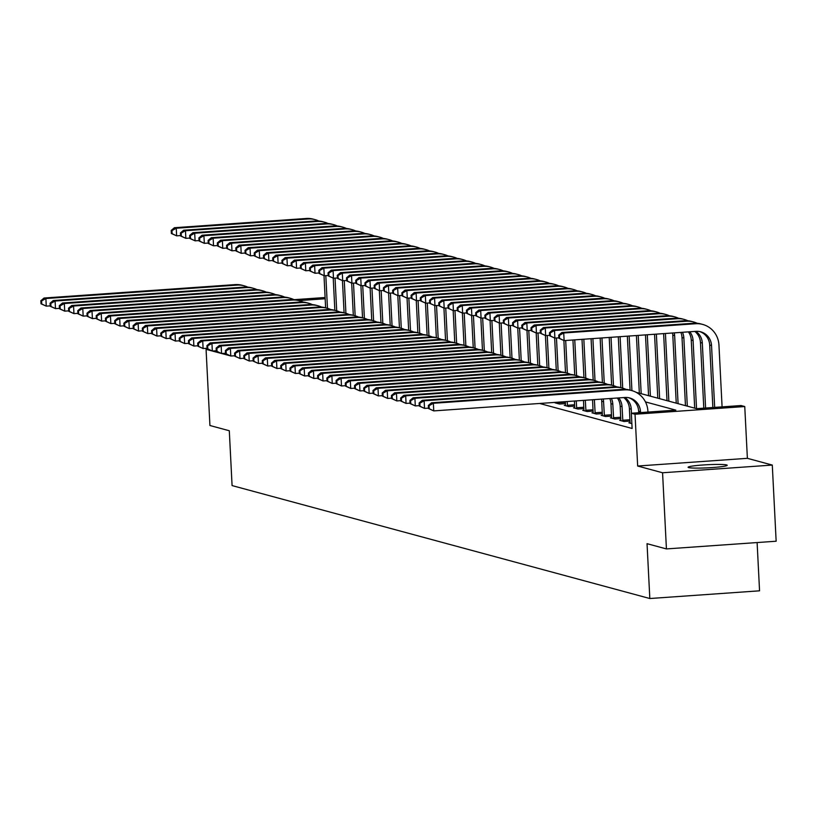 <?xml version="1.0" encoding="UTF-8"?>
<svg xmlns="http://www.w3.org/2000/svg" width="817" height="817" viewBox="0 0 817 817"><rect width="100%" height="100%" fill="white"/><g stroke="black" fill="none" stroke-linecap="round" stroke-linejoin="round"><path stroke-width="1.23" d="M726.63 464.934A19.588 1.563 -2.9 0 0 705.234 464.842A19.588 1.563 -2.9 0 0 688.088 467.263A19.588 1.563 -2.9 0 0 688.67 467.6A19.588 1.563 -2.9 0 0 710.065 467.702A19.588 1.563 -2.9 0 0 727.212 465.281A19.588 1.563 -2.9 0 0 726.63 464.934M636.096 392.313L696.584 408.663L741.07 405.538L744.757 406.539L635.034 414.239L631.337 413.249L675.822 410.124L645.461 401.913M747.381 458.327L637.658 466.027L662.567 472.767L666.427 548.922L776.15 541.222L772.29 465.067L747.381 458.327L744.757 406.539M757.114 542.559L759.555 590.814L649.821 598.524L232.079 485.584L229.301 430.753L209.928 425.514L206.068 349.349L230.976 356.008M662.567 472.767L772.29 465.067M208.059 349.216L206.068 349.349M539.598 403.465L632.113 428.476L631.337 413.249M556.275 402.761L555.049 402.842L559.482 404.047L565.456 403.618M565.497 405.252L564.271 405.344L568.703 406.539L574.688 406.12M574.719 407.744L573.503 407.836L577.925 409.031L583.91 408.612M583.951 410.246L582.725 410.328L587.157 411.523L593.142 411.104M593.173 412.738L591.947 412.82L596.379 414.025L602.364 413.596M602.405 415.23L601.179 415.322L605.601 416.517L611.586 416.098M611.627 417.722L610.401 417.814L614.833 419.009L620.818 418.59M620.849 420.224L619.633 420.306L624.055 421.501L630.04 421.082M630.081 422.716L628.855 422.798L631.868 423.615M637.658 466.027L635.034 414.239M666.427 548.922L647.044 543.683L649.821 598.524M325.176 298.756L298.91 300.605M294.467 299.655L325.105 297.511M50.205 305.864L46.263 306.14L41.003 303.781L41.738 303.975L41.585 300.932L40.85 300.738L41.003 303.781M40.85 300.738L44.036 298.031L235.173 284.612A22.947 22.222 -74.9 0 1 242.312 285.307L244.16 285.807A22.947 22.222 -74.9 0 1 247.765 287.135M44.036 298.031L45.885 298.522L237.012 285.113A22.947 22.222 -74.9 0 1 244.16 285.807M41.585 300.932L45.885 298.522L46.263 306.14L41.738 303.975M325.626 307.825L324.002 275.686M327.474 308.326L325.82 275.646M180.577 235.572L176.635 235.847L171.366 233.488L172.111 233.682L171.958 230.639L171.213 230.435L171.366 233.488M171.213 230.435L174.399 227.729L306.222 218.476A22.947 22.222 -74.9 0 1 313.371 219.17L315.219 219.671A22.947 22.222 -74.9 0 1 318.814 220.999M174.399 227.729L176.247 228.229L308.07 218.976A22.947 22.222 -74.9 0 1 315.219 219.671M171.958 230.639L176.247 228.229L176.635 235.847L172.111 233.682M59.437 308.356L55.495 308.632L50.225 306.273L50.971 306.477L50.817 303.424L50.072 303.23L50.225 306.273M50.072 303.23L53.258 300.523L244.395 287.104A22.947 22.222 -74.9 0 1 251.544 287.798L253.382 288.299A22.947 22.222 -74.9 0 1 256.987 289.627M53.258 300.523L55.107 301.024L246.244 287.604A22.947 22.222 -74.9 0 1 253.382 288.299M50.817 303.424L55.107 301.024L55.495 308.632L50.971 306.477M68.659 310.858L64.717 311.134L59.457 308.765L60.192 308.969L60.039 305.926L59.304 305.721L59.457 308.765M59.304 305.721L62.49 303.015L253.617 289.596A22.947 22.222 -74.9 0 1 260.766 290.29L262.614 290.791A22.947 22.222 -74.9 0 1 266.209 292.118M62.49 303.015L64.329 303.515L255.466 290.096A22.947 22.222 -74.9 0 1 262.614 290.791M60.039 305.926L64.329 303.515L64.717 311.134L60.192 308.969M77.891 313.35L73.949 313.626L68.679 311.267L69.425 311.461L69.261 308.418L68.526 308.213L68.679 311.267M68.526 308.213L71.712 305.507L262.849 292.098A22.947 22.222 -74.9 0 1 269.998 292.782L271.836 293.283A22.947 22.222 -74.9 0 1 275.441 294.61M71.712 305.507L73.561 306.007L264.688 292.588A22.947 22.222 -74.9 0 1 271.836 293.283M69.261 308.418L73.561 306.007L73.949 313.626L69.425 311.461M334.858 310.317L333.224 278.178M336.706 310.828L335.041 278.137M189.799 238.064L185.857 238.339L180.598 235.98L181.333 236.174L181.18 233.131L180.445 232.927L180.598 235.98M180.445 232.927L183.631 230.231L315.454 220.978A22.947 22.222 -74.9 0 1 322.592 221.662L324.441 222.163A22.947 22.222 -74.9 0 1 328.046 223.49M183.631 230.231L185.469 230.721L317.292 221.468A22.947 22.222 -74.9 0 1 324.441 222.163M181.18 233.131L185.469 230.721L185.857 238.339L181.333 236.174M344.08 312.819L342.456 280.68M345.928 313.32L344.274 280.629M199.031 240.555L195.089 240.831L189.82 238.472L190.555 238.676L190.402 235.623L189.667 235.429L189.82 238.472M189.667 235.429L192.853 232.722L324.676 223.47A22.947 22.222 -74.9 0 1 331.825 224.164L333.663 224.655A22.947 22.222 -74.9 0 1 337.268 225.982M192.853 232.722L194.701 233.223L326.524 223.97A22.947 22.222 -74.9 0 1 333.663 224.655M190.402 235.623L194.701 233.223L195.089 240.831L190.555 238.676M353.312 315.311L351.678 283.172M355.15 315.811L353.495 283.131M208.253 243.058L204.311 243.333L199.052 240.964L199.787 241.168L199.634 238.115L198.888 237.921L199.052 240.964M198.888 237.921L202.075 235.214L333.898 225.962A22.947 22.222 -74.9 0 1 341.046 226.656L342.895 227.157A22.947 22.222 -74.9 0 1 346.49 228.484M202.075 235.214L203.923 235.715L335.746 226.462A22.947 22.222 -74.9 0 1 342.895 227.157M199.634 238.115L203.923 235.715L204.311 243.333L199.787 241.168M87.113 315.842L83.171 316.118L77.911 313.759L78.646 313.953L78.493 310.909L77.758 310.705L77.911 313.759M77.758 310.705L80.944 308.009L272.071 294.59A22.947 22.222 -74.9 0 1 279.22 295.284L281.068 295.774A22.947 22.222 -74.9 0 1 284.663 297.102M80.944 308.009L82.783 308.499L273.92 295.09A22.947 22.222 -74.9 0 1 281.068 295.774M78.493 310.909L82.783 308.499L83.171 316.118L78.646 313.953M362.534 317.803L360.91 285.664M364.382 318.303L362.728 285.623M217.475 245.549L213.533 245.825L208.274 243.456L209.009 243.66L208.856 240.617L208.121 240.412L208.274 243.456M208.121 240.412L211.307 237.706L343.13 228.454A22.947 22.222 -74.9 0 1 350.279 229.148L352.117 229.648A22.947 22.222 -74.9 0 1 355.722 230.976M211.307 237.706L213.155 238.207L344.968 228.954A22.947 22.222 -74.9 0 1 352.117 229.648M208.856 240.617L213.155 238.207L213.533 245.825L209.009 243.66M96.335 318.334L92.392 318.61L87.133 316.25L87.868 316.445L87.715 313.401L86.98 313.207L87.133 316.25M86.98 313.207L90.166 310.501L281.303 297.082A22.947 22.222 -74.9 0 1 288.442 297.776L290.29 298.276A22.947 22.222 -74.9 0 1 293.895 299.604M90.166 310.501L92.015 311.001L283.142 297.582A22.947 22.222 -74.9 0 1 290.29 298.276M87.715 313.401L92.015 311.001L92.392 318.61L87.868 316.445M105.567 320.836L101.625 321.112L96.355 318.742L97.1 318.947L96.947 315.893L96.202 315.699L96.355 318.742M96.202 315.699L99.388 312.993L290.525 299.573A22.947 22.222 -74.9 0 1 297.674 300.268L299.512 300.768A22.947 22.222 -74.9 0 1 303.117 302.096M99.388 312.993L101.237 313.493L292.374 300.074A22.947 22.222 -74.9 0 1 299.512 300.768M96.947 315.893L101.237 313.493L101.625 321.112L97.1 318.947M114.788 323.328L110.846 323.603L105.587 321.234L106.322 321.438L106.169 318.395L105.434 318.191L105.587 321.234M105.434 318.191L108.62 315.485L299.747 302.065A22.947 22.222 -74.9 0 1 306.896 302.76L308.744 303.26A22.947 22.222 -74.9 0 1 312.339 304.588M108.62 315.485L110.458 315.985L301.596 302.566A22.947 22.222 -74.9 0 1 308.744 303.26M106.169 318.395L110.458 315.985L110.846 323.603L106.322 321.438M124.021 325.82L120.068 326.095L114.809 323.736L115.544 323.93L115.391 320.887L114.656 320.683L114.809 323.736M114.656 320.683L117.842 317.976L308.979 304.567A22.947 22.222 -74.9 0 1 316.128 305.262L317.966 305.752A22.947 22.222 -74.9 0 1 321.571 307.08M117.842 317.976L119.691 318.477L310.817 305.068A22.947 22.222 -74.9 0 1 317.966 305.752M115.391 320.887L119.691 318.477L120.068 326.095L115.544 323.93M133.242 328.311L129.3 328.587L124.041 326.228L124.776 326.422L124.623 323.379L123.878 323.185L124.041 326.228M123.878 323.185L127.064 320.478L318.201 307.059A22.947 22.222 -74.9 0 1 325.35 307.754L327.198 308.254A22.947 22.222 -74.9 0 1 330.793 309.582M127.064 320.478L128.912 320.979L320.05 307.56A22.947 22.222 -74.9 0 1 327.198 308.254M124.623 323.379L128.912 320.979L129.3 328.587L124.776 326.422M371.755 320.295L370.132 288.156M373.604 320.795L371.949 288.115M226.707 248.041L222.765 248.317L217.496 245.958L218.241 246.152L218.088 243.109L217.342 242.904L217.496 245.958M217.342 242.904L220.529 240.208L352.352 230.945A22.947 22.222 -74.9 0 1 359.5 231.64L361.349 232.14A22.947 22.222 -74.9 0 1 364.944 233.468M220.529 240.208L222.377 240.698L354.2 231.446A22.947 22.222 -74.9 0 1 361.349 232.14M218.088 243.109L222.377 240.698L222.765 248.317L218.241 246.152M380.988 322.797L379.354 290.658M382.826 323.297L381.171 290.607M235.929 250.533L231.987 250.809L226.728 248.45L227.463 248.644L227.31 245.6L226.575 245.406L226.728 248.45M226.575 245.406L229.761 242.7L361.574 233.448A22.947 22.222 -74.9 0 1 368.722 234.142L370.571 234.632A22.947 22.222 -74.9 0 1 374.176 235.96M229.761 242.7L231.599 243.2L363.422 233.938A22.947 22.222 -74.9 0 1 370.571 234.632M227.31 245.6L231.599 243.2L231.987 250.809L227.463 248.644M390.209 325.289L388.586 293.15M392.058 325.789L390.403 293.099M245.161 253.025L241.209 253.311L235.95 250.942L236.685 251.146L236.532 248.092L235.796 247.898L235.95 250.942M235.796 247.898L238.983 245.192L370.806 235.939A22.947 22.222 -74.9 0 1 377.954 236.634L379.793 237.134A22.947 22.222 -74.9 0 1 383.398 238.462M238.983 245.192L240.831 245.692L372.654 236.44A22.947 22.222 -74.9 0 1 379.793 237.134M236.532 248.092L240.831 245.692L241.209 253.311L236.685 251.146M399.442 327.78L397.808 295.642M401.28 328.281L399.625 295.601M254.383 255.527L250.441 255.803L245.182 253.433L245.917 253.638L245.764 250.594L245.018 250.39L245.182 253.433M245.018 250.39L248.205 247.684L380.028 238.431A22.947 22.222 -74.9 0 1 387.176 239.126L389.025 239.626A22.947 22.222 -74.9 0 1 392.62 240.954M248.205 247.684L250.053 248.184L381.876 238.932A22.947 22.222 -74.9 0 1 389.025 239.626M245.764 250.594L250.053 248.184L250.441 255.803L245.917 253.638M408.663 330.272L407.04 298.134M410.512 330.773L408.847 298.093M263.605 258.019L259.663 258.295L254.404 255.935L255.139 256.13L254.986 253.086L254.25 252.882L254.404 255.935M254.25 252.882L257.437 250.176L389.26 240.923A22.947 22.222 -74.9 0 1 396.398 241.618L398.247 242.118A22.947 22.222 -74.9 0 1 401.852 243.446M257.437 250.176L259.275 250.676L391.098 241.423A22.947 22.222 -74.9 0 1 398.247 242.118M254.986 253.086L259.275 250.676L259.663 258.295L255.139 256.13M142.464 330.803L138.522 331.089L133.263 328.72L133.998 328.924L133.845 325.871L133.11 325.677L133.263 328.72M133.11 325.677L136.296 322.97L327.423 309.551A22.947 22.222 -74.9 0 1 334.572 310.246L336.42 310.746A22.947 22.222 -74.9 0 1 340.025 312.074M136.296 322.97L138.134 323.471L329.271 310.052A22.947 22.222 -74.9 0 1 336.42 310.746M133.845 325.871L138.134 323.471L138.522 331.089L133.998 328.924M417.885 332.774L416.262 300.625M419.734 333.275L418.079 300.585M272.837 260.511L268.895 260.786L263.625 258.427L264.371 258.621L264.208 255.578L263.472 255.384L263.625 258.427M263.472 255.384L266.659 252.678L398.482 243.425A22.947 22.222 -74.9 0 1 405.63 244.109L407.469 244.61A22.947 22.222 -74.9 0 1 411.074 245.937M266.659 252.678L268.507 253.178L400.33 243.915A22.947 22.222 -74.9 0 1 407.469 244.61M264.208 255.578L268.507 253.178L268.895 260.786L264.371 258.621M151.696 333.305L147.754 333.581L142.485 331.212L143.23 331.416L143.067 328.373L142.332 328.168L142.485 331.212M142.332 328.168L145.518 325.462L336.655 312.043A22.947 22.222 -74.9 0 1 343.804 312.737L345.642 313.238A22.947 22.222 -74.9 0 1 349.247 314.565M145.518 325.462L147.366 325.963L338.504 312.543A22.947 22.222 -74.9 0 1 345.642 313.238M143.067 328.373L147.366 325.963L147.754 333.581L143.23 331.416M427.117 335.266L425.483 303.127M428.956 335.767L427.301 303.076M282.059 263.003L278.117 263.278L272.858 260.919L273.593 261.123L273.44 258.07L272.704 257.876L272.858 260.919M272.704 257.876L275.891 255.17L407.703 245.917A22.947 22.222 -74.9 0 1 414.852 246.611L416.701 247.112A22.947 22.222 -74.9 0 1 420.295 248.439M275.891 255.17L277.729 255.67L409.552 246.417A22.947 22.222 -74.9 0 1 416.701 247.112M273.44 258.07L277.729 255.67L278.117 263.278L273.593 261.123M160.918 335.797L156.976 336.073L151.717 333.714L152.452 333.908L152.299 330.865L151.564 330.66L151.717 333.714M151.564 330.66L154.75 327.954L345.877 314.545A22.947 22.222 -74.9 0 1 353.026 315.229L354.874 315.73A22.947 22.222 -74.9 0 1 358.469 317.057M154.75 327.954L156.588 328.454L347.725 315.035A22.947 22.222 -74.9 0 1 354.874 315.73M152.299 330.865L156.588 328.454L156.976 336.073L152.452 333.908M436.339 337.758L434.715 305.619M438.188 338.258L436.533 305.578M291.281 265.505L287.339 265.78L282.079 263.411L282.815 263.615L282.662 260.572L281.926 260.368L282.079 263.411M281.926 260.368L285.113 257.661L416.936 248.409A22.947 22.222 -74.9 0 1 424.084 249.103L425.923 249.604A22.947 22.222 -74.9 0 1 429.528 250.931M285.113 257.661L286.961 258.162L418.774 248.909A22.947 22.222 -74.9 0 1 425.923 249.604M282.662 260.572L286.961 258.162L287.339 265.78L282.815 263.615M170.14 338.289L166.198 338.565L160.939 336.206L161.674 336.4L161.521 333.356L160.786 333.152L160.939 336.206M160.786 333.152L163.972 330.456L355.109 317.037A22.947 22.222 -74.9 0 1 362.248 317.731L364.096 318.232A22.947 22.222 -74.9 0 1 367.701 319.559M163.972 330.456L165.82 330.946L356.947 317.537A22.947 22.222 -74.9 0 1 364.096 318.232M161.521 333.356L165.82 330.946L166.198 338.565L161.674 336.4M445.561 340.25L443.937 308.111M447.41 340.75L445.755 308.07M300.513 267.996L296.571 268.272L291.301 265.913L292.047 266.107L291.894 263.064L291.148 262.86L291.301 265.913M291.148 262.86L294.334 260.153L426.157 250.901A22.947 22.222 -74.9 0 1 433.306 251.595L435.155 252.096A22.947 22.222 -74.9 0 1 438.749 253.423M294.334 260.153L296.183 260.654L428.006 251.401A22.947 22.222 -74.9 0 1 435.155 252.096M291.894 263.064L296.183 260.654L296.571 268.272L292.047 266.107M179.372 340.781L175.43 341.057L170.161 338.698L170.906 338.902L170.753 335.848L170.007 335.654L170.161 338.698M170.007 335.654L173.194 332.948L364.331 319.529A22.947 22.222 -74.9 0 1 371.48 320.223L373.318 320.724A22.947 22.222 -74.9 0 1 376.923 322.051M173.194 332.948L175.042 333.448L366.179 320.029A22.947 22.222 -74.9 0 1 373.318 320.724M170.753 335.848L175.042 333.448L175.43 341.057L170.906 338.902M454.793 342.742L453.159 310.603M456.642 343.242L454.977 310.562M309.735 270.488L305.793 270.764L300.533 268.405L301.269 268.599L301.116 265.556L300.38 265.351L300.533 268.405M300.38 265.351L303.567 262.655L435.39 253.393A22.947 22.222 -74.9 0 1 442.528 254.087L444.377 254.587A22.947 22.222 -74.9 0 1 447.982 255.915M303.567 262.655L305.405 263.145L437.228 253.893A22.947 22.222 -74.9 0 1 444.377 254.587M301.116 265.556L305.405 263.145L305.793 270.764L301.269 268.599M188.594 343.283L184.652 343.559L179.393 341.189L180.128 341.394L179.975 338.34L179.24 338.146L179.393 341.189M179.24 338.146L182.426 335.44L373.553 322.021A22.947 22.222 -74.9 0 1 380.702 322.715L382.55 323.215A22.947 22.222 -74.9 0 1 386.145 324.543M182.426 335.44L184.264 335.94L375.401 322.521A22.947 22.222 -74.9 0 1 382.55 323.215M179.975 338.34L184.264 335.94L184.652 343.559L180.128 341.394M464.015 345.244L462.391 313.105M465.864 345.744L464.209 313.054M318.967 272.98L315.025 273.256L309.755 270.897L310.491 271.101L310.337 268.047L309.602 267.853L309.755 270.897M309.602 267.853L312.788 265.147L444.611 255.895A22.947 22.222 -74.9 0 1 451.76 256.589L453.598 257.079A22.947 22.222 -74.9 0 1 457.203 258.407M312.788 265.147L314.637 265.648L446.46 256.395A22.947 22.222 -74.9 0 1 453.598 257.079M310.337 268.047L314.637 265.648L315.025 273.256L310.491 271.101M197.826 345.775L193.884 346.051L188.615 343.681L189.36 343.886L189.197 340.842L188.461 340.638L188.615 343.681M188.461 340.638L191.648 337.932L382.785 324.512A22.947 22.222 -74.9 0 1 389.934 325.207L391.772 325.707A22.947 22.222 -74.9 0 1 395.377 327.035M191.648 337.932L193.496 338.432L384.623 325.013A22.947 22.222 -74.9 0 1 391.772 325.707M189.197 340.842L193.496 338.432L193.884 346.051L189.36 343.886M207.048 348.267L203.106 348.542L197.847 346.183L198.582 346.377L198.429 343.334L197.694 343.13L197.847 346.183M197.694 343.13L200.87 340.434L392.007 327.014A22.947 22.222 -74.9 0 1 399.156 327.709L401.004 328.199A22.947 22.222 -74.9 0 1 404.599 329.527M200.87 340.434L202.718 340.924L393.855 327.515A22.947 22.222 -74.9 0 1 401.004 328.199M198.429 343.334L202.718 340.924L203.106 348.542L198.582 346.377M216.27 350.759L212.328 351.034L207.069 348.675L207.804 348.869L207.651 345.826L206.915 345.632L207.069 348.675M206.915 345.632L210.102 342.926L401.239 329.506A22.947 22.222 -74.9 0 1 408.377 330.201L410.226 330.701A22.947 22.222 -74.9 0 1 413.831 332.029M210.102 342.926L211.95 343.426L403.077 330.007A22.947 22.222 -74.9 0 1 410.226 330.701M207.651 345.826L211.95 343.426L212.328 351.034L207.804 348.869M225.502 353.25L221.56 353.536L216.291 351.167L217.036 351.371L216.883 348.318L216.137 348.124L216.291 351.167M216.137 348.124L219.324 345.417L410.461 331.998A22.947 22.222 -74.9 0 1 417.61 332.693L419.448 333.193A22.947 22.222 -74.9 0 1 423.053 334.521M219.324 345.417L221.172 345.918L412.309 332.499A22.947 22.222 -74.9 0 1 419.448 333.193M216.883 348.318L221.172 345.918L221.56 353.536L217.036 351.371M234.724 355.752L230.782 356.028L225.523 353.659L226.258 353.863L226.105 350.82L225.369 350.616L225.523 353.659M225.369 350.616L228.556 347.909L419.683 334.49A22.947 22.222 -74.9 0 1 426.831 335.184L428.68 335.685A22.947 22.222 -74.9 0 1 432.275 337.012M228.556 347.909L230.394 348.41L421.531 334.99A22.947 22.222 -74.9 0 1 428.68 335.685M226.105 350.82L230.394 348.41L230.782 356.028L226.258 353.863M243.956 358.244L240.004 358.52L234.745 356.161L235.48 356.355L235.327 353.312L234.591 353.107L234.745 356.161M234.591 353.107L237.778 350.401L428.915 336.992A22.947 22.222 -74.9 0 1 436.053 337.687L437.902 338.177A22.947 22.222 -74.9 0 1 441.507 339.504M237.778 350.401L239.626 350.901L430.753 337.482A22.947 22.222 -74.9 0 1 437.902 338.177M235.327 353.312L239.626 350.901L240.004 358.52L235.48 356.355M253.178 360.736L249.236 361.012L243.977 358.653L244.712 358.847L244.559 355.803L243.813 355.609L243.977 358.653M243.813 355.609L247 352.903L438.137 339.484A22.947 22.222 -74.9 0 1 445.285 340.178L447.134 340.679A22.947 22.222 -74.9 0 1 450.729 342.006M247 352.903L248.848 353.404L439.985 339.984A22.947 22.222 -74.9 0 1 447.134 340.679M244.559 355.803L248.848 353.404L249.236 361.012L244.712 358.847M262.4 363.228L258.458 363.504L253.199 361.145L253.934 361.349L253.781 358.295L253.045 358.101L253.199 361.145M253.045 358.101L256.232 355.395L447.359 341.976A22.947 22.222 -74.9 0 1 454.507 342.67L456.356 343.171A22.947 22.222 -74.9 0 1 459.961 344.498M256.232 355.395L258.07 355.895L449.207 342.476A22.947 22.222 -74.9 0 1 456.356 343.171M253.781 358.295L258.07 355.895L258.458 363.504L253.934 361.349M271.632 365.73L267.69 366.006L262.42 363.636L263.166 363.841L263.003 360.797L262.267 360.593L262.42 363.636M262.267 360.593L265.454 357.887L456.591 344.468A22.947 22.222 -74.9 0 1 463.739 345.162L465.578 345.662A22.947 22.222 -74.9 0 1 469.183 346.99M265.454 357.887L267.302 358.387L458.439 344.968A22.947 22.222 -74.9 0 1 465.578 345.662M263.003 360.797L267.302 358.387L267.69 366.006L263.166 363.841M280.854 368.222L276.912 368.498L271.652 366.139L272.388 366.333L272.235 363.289L271.499 363.085L271.652 366.139M271.499 363.085L274.686 360.379L465.813 346.97A22.947 22.222 -74.9 0 1 472.961 347.654L474.81 348.154A22.947 22.222 -74.9 0 1 478.405 349.482M274.686 360.379L276.524 360.879L467.661 347.46A22.947 22.222 -74.9 0 1 474.81 348.154M272.235 363.289L276.524 360.879L276.912 368.498L272.388 366.333M290.076 370.714L286.134 370.989L280.874 368.63L281.61 368.824L281.457 365.781L280.721 365.577L280.874 368.63M280.721 365.577L283.907 362.881L475.045 349.462A22.947 22.222 -74.9 0 1 482.183 350.156L484.032 350.656A22.947 22.222 -74.9 0 1 487.637 351.984M283.907 362.881L285.756 363.371L476.883 349.962A22.947 22.222 -74.9 0 1 484.032 350.656M281.457 365.781L285.756 363.371L286.134 370.989L281.61 368.824M299.308 373.206L295.366 373.481L290.096 371.122L290.842 371.327L290.689 368.273L289.943 368.079L290.096 371.122M289.943 368.079L293.129 365.373L484.267 351.953A22.947 22.222 -74.9 0 1 491.415 352.648L493.254 353.148A22.947 22.222 -74.9 0 1 496.859 354.476M293.129 365.373L294.978 365.873L486.115 352.454A22.947 22.222 -74.9 0 1 493.254 353.148M290.689 368.273L294.978 365.873L295.366 373.481L290.842 371.327M308.53 375.708L304.588 375.983L299.328 373.614L300.064 373.818L299.91 370.765L299.175 370.571L299.328 373.614M299.175 370.571L302.361 367.864L493.488 354.445A22.947 22.222 -74.9 0 1 500.637 355.14L502.486 355.64A22.947 22.222 -74.9 0 1 506.08 356.968M302.361 367.864L304.2 368.365L495.337 354.946A22.947 22.222 -74.9 0 1 502.486 355.64M299.91 370.765L304.2 368.365L304.588 375.983L300.064 373.818M317.762 378.2L313.82 378.475L308.55 376.106L309.296 376.31L309.132 373.267L308.397 373.063L308.55 376.106M308.397 373.063L311.583 370.356L502.721 356.937A22.947 22.222 -74.9 0 1 509.869 357.632L511.708 358.132A22.947 22.222 -74.9 0 1 515.313 359.46M311.583 370.356L313.432 370.857L504.559 357.438A22.947 22.222 -74.9 0 1 511.708 358.132M309.132 373.267L313.432 370.857L313.82 378.475L309.296 376.31M326.984 380.691L323.042 380.967L317.782 378.608L318.518 378.802L318.364 375.759L317.629 375.554L317.782 378.608M317.629 375.554L320.805 372.858L511.942 359.439A22.947 22.222 -74.9 0 1 519.091 360.134L520.94 360.624A22.947 22.222 -74.9 0 1 524.534 361.951M320.805 372.858L322.654 373.349L513.791 359.94A22.947 22.222 -74.9 0 1 520.94 360.624M318.364 375.759L322.654 373.349L323.042 380.967L318.518 378.802M336.206 383.183L332.264 383.459L327.004 381.1L327.74 381.294L327.586 378.251L326.851 378.057L327.004 381.1M326.851 378.057L330.037 375.35L521.175 361.931A22.947 22.222 -74.9 0 1 528.313 362.625L530.162 363.126A22.947 22.222 -74.9 0 1 533.767 364.453M330.037 375.35L331.886 375.851L523.013 362.431A22.947 22.222 -74.9 0 1 530.162 363.126M327.586 378.251L331.886 375.851L332.264 383.459L327.74 381.294M345.438 385.675L341.496 385.961L336.226 383.592L336.972 383.796L336.818 380.742L336.073 380.548L336.226 383.592M336.073 380.548L339.259 377.842L530.396 364.423A22.947 22.222 -74.9 0 1 537.545 365.117L539.383 365.618A22.947 22.222 -74.9 0 1 542.988 366.945M339.259 377.842L341.108 378.342L532.245 364.923A22.947 22.222 -74.9 0 1 539.383 365.618M336.818 380.742L341.108 378.342L341.496 385.961L336.972 383.796M558.277 403.721L558.103 402.168M556.295 402.301L556.254 403.169M354.66 388.177L350.718 388.453L345.458 386.084L346.194 386.288L346.04 383.244L345.305 383.04L345.458 386.084M345.305 383.04L348.491 380.334L539.618 366.915A22.947 22.222 -74.9 0 1 546.767 367.609L548.615 368.11A22.947 22.222 -74.9 0 1 552.21 369.437M348.491 380.334L350.33 380.834L541.467 367.415A22.947 22.222 -74.9 0 1 548.615 368.11M346.04 383.244L350.33 380.834L350.718 388.453L346.194 386.288M558.144 402.801L565.395 402.291M473.247 347.736L471.613 315.597M475.085 348.236L473.431 315.546M328.189 275.482L324.247 275.758L318.987 273.389L319.723 273.593L319.57 270.539L318.824 270.345L318.987 273.389M318.824 270.345L322.01 267.639L453.833 258.386A22.947 22.222 -74.9 0 1 460.982 259.081L462.83 259.581A22.947 22.222 -74.9 0 1 466.425 260.909M322.01 267.639L323.859 268.139L455.682 258.887A22.947 22.222 -74.9 0 1 462.83 259.581M319.57 270.539L323.859 268.139L324.247 275.758L319.723 273.593M482.469 350.227L480.845 318.089M484.318 350.728L482.663 318.048M337.411 277.974L333.469 278.25L328.209 275.88L328.945 276.085L328.791 273.041L328.056 272.837L328.209 275.88M328.056 272.837L331.242 270.131L463.065 260.878A22.947 22.222 -74.9 0 1 470.214 261.573L472.052 262.073A22.947 22.222 -74.9 0 1 475.657 263.401M331.242 270.131L333.091 270.631L464.904 261.379A22.947 22.222 -74.9 0 1 472.052 262.073M328.791 273.041L333.091 270.631L333.469 278.25L328.945 276.085M491.691 352.719L490.067 320.581M493.539 353.22L491.885 320.54M346.643 280.466L342.701 280.742L337.431 278.383L338.177 278.577L338.024 275.533L337.278 275.329L337.431 278.383M337.278 275.329L340.464 272.633L472.287 263.37A22.947 22.222 -74.9 0 1 479.436 264.065L481.284 264.565A22.947 22.222 -74.9 0 1 484.879 265.893M340.464 272.633L342.313 273.123L474.136 263.871A22.947 22.222 -74.9 0 1 481.284 264.565M338.024 275.533L342.313 273.123L342.701 280.742L338.177 278.577M500.923 355.221L499.289 323.083M502.761 355.722L501.107 323.032M355.865 282.958L351.923 283.233L346.663 280.874L347.399 281.068L347.245 278.025L346.51 277.831L346.663 280.874M346.51 277.831L349.696 275.125L481.509 265.872A22.947 22.222 -74.9 0 1 488.658 266.567L490.506 267.057A22.947 22.222 -74.9 0 1 494.111 268.385M349.696 275.125L351.535 275.625L483.358 266.362A22.947 22.222 -74.9 0 1 490.506 267.057M347.245 278.025L351.535 275.625L351.923 283.233L347.399 281.068M510.145 357.713L508.521 325.575M511.993 358.214L510.339 325.523M365.087 285.45L361.145 285.736L355.885 283.366L356.62 283.57L356.467 280.517L355.732 280.323L355.885 283.366M355.732 280.323L358.918 277.617L490.741 268.364A22.947 22.222 -74.9 0 1 497.89 269.059L499.728 269.559A22.947 22.222 -74.9 0 1 503.333 270.887M358.918 277.617L360.767 278.117L492.59 268.864A22.947 22.222 -74.9 0 1 499.728 269.559M356.467 280.517L360.767 278.117L361.145 285.736L356.62 283.57M519.377 360.205L517.743 328.066M521.215 360.705L519.561 328.025M374.319 287.952L370.377 288.227L365.117 285.858L365.853 286.062L365.699 283.019L364.954 282.815L365.117 285.858M364.954 282.815L368.14 280.108L499.963 270.856A22.947 22.222 -74.9 0 1 507.112 271.55L508.96 272.051A22.947 22.222 -74.9 0 1 512.555 273.378M368.14 280.108L369.989 280.609L501.812 271.356A22.947 22.222 -74.9 0 1 508.96 272.051M365.699 283.019L369.989 280.609L370.377 288.227L365.853 286.062M528.599 362.697L526.975 330.558M530.447 363.197L528.783 330.517M383.541 290.443L379.599 290.719L374.339 288.36L375.074 288.554L374.921 285.511L374.186 285.307L374.339 288.36M374.186 285.307L377.372 282.6L509.195 273.348A22.947 22.222 -74.9 0 1 516.334 274.042L518.182 274.543A22.947 22.222 -74.9 0 1 521.787 275.87M377.372 282.6L379.211 283.101L511.033 273.848A22.947 22.222 -74.9 0 1 518.182 274.543M374.921 285.511L379.211 283.101L379.599 290.719L375.074 288.554M537.821 365.189L536.197 333.05M539.669 365.699L538.015 333.009M392.773 292.935L388.831 293.211L383.561 290.852L384.307 291.046L384.143 288.003L383.408 287.809L383.561 290.852M383.408 287.809L386.594 285.102L518.417 275.85A22.947 22.222 -74.9 0 1 525.566 276.534L527.404 277.034A22.947 22.222 -74.9 0 1 531.009 278.362M386.594 285.102L388.443 285.603L520.266 276.34A22.947 22.222 -74.9 0 1 527.404 277.034M384.143 288.003L388.443 285.603L388.831 293.211L384.307 291.046M547.053 367.691L545.419 335.552M548.891 368.191L547.237 335.501M401.995 295.427L398.053 295.703L392.793 293.344L393.528 293.548L393.375 290.495L392.64 290.301L392.793 293.344M392.64 290.301L395.826 287.594L527.639 278.342A22.947 22.222 -74.9 0 1 534.788 279.036L536.636 279.526A22.947 22.222 -74.9 0 1 540.231 280.864M395.826 287.594L397.665 288.095L529.487 278.842A22.947 22.222 -74.9 0 1 536.636 279.526M393.375 290.495L397.665 288.095L398.053 295.703L393.528 293.548M556.275 370.183L554.651 338.044M558.123 370.683L556.469 338.003M411.217 297.929L407.274 298.205L402.015 295.836L402.75 296.04L402.597 292.997L401.862 292.792L402.015 295.836M401.862 292.792L405.048 290.086L536.871 280.834A22.947 22.222 -74.9 0 1 544.02 281.528L545.858 282.028A22.947 22.222 -74.9 0 1 549.463 283.356M405.048 290.086L406.897 290.586L538.709 281.334A22.947 22.222 -74.9 0 1 545.858 282.028M402.597 292.997L406.897 290.586L407.274 298.205L402.75 296.04M565.497 372.675L563.873 340.536M567.345 373.175L565.691 340.495M420.449 300.421L416.507 300.697L411.237 298.338L411.982 298.532L411.829 295.488L411.084 295.284L411.237 298.338M411.084 295.284L414.27 292.578L546.093 283.325A22.947 22.222 -74.9 0 1 553.242 284.02L555.09 284.52A22.947 22.222 -74.9 0 1 558.685 285.848M414.27 292.578L416.119 293.078L547.941 283.826A22.947 22.222 -74.9 0 1 555.09 284.52M411.829 295.488L416.119 293.078L416.507 300.697L411.982 298.532M574.729 375.166L572.942 339.984M576.577 375.667L574.76 339.852M429.671 302.913L425.728 303.189L420.469 300.83L421.204 301.024L421.051 297.98L420.316 297.776L420.469 300.83M420.316 297.776L423.502 295.08L555.325 285.817A22.947 22.222 -74.9 0 1 562.464 286.512L564.312 287.012A22.947 22.222 -74.9 0 1 567.917 288.34M423.502 295.08L425.34 295.57L557.163 286.318A22.947 22.222 -74.9 0 1 564.312 287.012M421.051 297.98L425.34 295.57L425.728 303.189L421.204 301.024M583.951 377.668L582.01 339.351M585.799 378.169L583.828 339.218M438.903 305.405L434.961 305.681L429.691 303.321L430.426 303.526L430.273 300.472L429.538 300.278L429.691 303.321M429.538 300.278L432.724 297.572L564.547 288.319A22.947 22.222 -74.9 0 1 571.696 289.014L573.534 289.504A22.947 22.222 -74.9 0 1 577.139 290.832M432.724 297.572L434.573 298.072L566.395 288.82A22.947 22.222 -74.9 0 1 573.534 289.504M430.273 300.472L434.573 298.072L434.961 305.681L430.426 303.526M593.183 380.16L591.079 338.708M595.021 380.661L592.897 338.585M448.125 307.907L444.182 308.183L438.923 305.813L439.658 306.018L439.505 302.964L438.76 302.77L438.923 305.813M438.76 302.77L441.946 300.064L573.769 290.811A22.947 22.222 -74.9 0 1 580.918 291.506L582.766 292.006A22.947 22.222 -74.9 0 1 586.361 293.334M441.946 300.064L443.794 300.564L575.617 291.312A22.947 22.222 -74.9 0 1 582.766 292.006M439.505 302.964L443.794 300.564L444.182 308.183L439.658 306.018M602.405 382.652L600.148 338.075M604.253 383.153L601.955 337.942M457.346 310.399L453.404 310.674L448.145 308.305L448.88 308.509L448.727 305.466L447.992 305.262L448.145 308.305M447.992 305.262L451.178 302.556L583.001 293.303A22.947 22.222 -74.9 0 1 590.14 293.997L591.988 294.498A22.947 22.222 -74.9 0 1 595.593 295.825M451.178 302.556L453.026 303.056L584.839 293.803A22.947 22.222 -74.9 0 1 591.988 294.498M448.727 305.466L453.026 303.056L453.404 310.674L448.88 308.509M611.627 385.144L609.216 337.441M613.475 385.644L611.024 337.309M466.578 312.891L462.636 313.166L457.367 310.807L458.112 311.001L457.959 307.958L457.214 307.754L457.367 310.807M457.214 307.754L460.4 305.047L592.223 295.795A22.947 22.222 -74.9 0 1 599.372 296.489L601.22 296.99A22.947 22.222 -74.9 0 1 604.815 298.317M460.4 305.047L462.248 305.548L594.071 296.295A22.947 22.222 -74.9 0 1 601.22 296.99M457.959 307.958L462.248 305.548L462.636 313.166L458.112 311.001M620.859 387.646L618.285 336.798M622.697 388.146L620.093 336.675M475.8 315.382L471.858 315.658L466.599 313.299L467.334 313.493L467.181 310.45L466.446 310.256L466.599 313.299M466.446 310.256L469.632 307.549L601.445 298.297A22.947 22.222 -74.9 0 1 608.594 298.981L610.442 299.482A22.947 22.222 -74.9 0 1 614.047 300.809M469.632 307.549L471.47 308.05L603.293 298.787A22.947 22.222 -74.9 0 1 610.442 299.482M467.181 310.45L471.47 308.05L471.858 315.658L467.334 313.493M630.081 390.138L627.344 336.165M631.929 390.638L629.161 336.032M485.022 317.874L481.08 318.16L475.821 315.791L476.556 315.995L476.403 312.942L475.668 312.748L475.821 315.791M475.668 312.748L478.854 310.041L610.677 300.789A22.947 22.222 -74.9 0 1 617.826 301.483L619.664 301.984A22.947 22.222 -74.9 0 1 623.269 303.311M478.854 310.041L480.702 310.542L612.525 301.289A22.947 22.222 -74.9 0 1 619.664 301.984M476.403 312.942L480.702 310.542L481.08 318.16L476.556 315.995M567.498 406.212L567.172 401.535M565.476 405.661L565.364 401.658M363.892 390.669L359.94 390.945L354.68 388.586L355.415 388.78L355.262 385.736L354.527 385.532L354.68 388.586M354.527 385.532L357.713 382.826L548.85 369.417A22.947 22.222 -74.9 0 1 555.989 370.101L557.837 370.601A22.947 22.222 -74.9 0 1 561.442 371.929M357.713 382.826L359.562 383.326L550.689 369.907A22.947 22.222 -74.9 0 1 557.837 370.601M355.262 385.736L359.562 383.326L359.94 390.945L355.415 388.78M567.366 405.293L574.617 404.783M639.333 393.191L636.412 335.532M641.182 393.692L638.23 335.399M494.254 320.376L490.312 320.652L485.053 318.283L485.788 318.487L485.635 315.444L484.889 315.239L485.053 318.283M484.889 315.239L488.076 312.533L619.899 303.281A22.947 22.222 -74.9 0 1 627.048 303.975L628.896 304.475A22.947 22.222 -74.9 0 1 632.491 305.803M488.076 312.533L489.924 313.034L621.747 303.781A22.947 22.222 -74.9 0 1 628.896 304.475M485.635 315.444L489.924 313.034L490.312 320.652L485.788 318.487M576.72 408.704L576.24 400.892M574.708 408.163L574.433 401.024M373.114 393.161L369.172 393.437L363.912 391.077L364.648 391.272L364.494 388.228L363.749 388.034L363.912 391.077M363.749 388.034L366.935 385.328L558.072 371.909A22.947 22.222 -74.9 0 1 565.221 372.603L567.069 373.103A22.947 22.222 -74.9 0 1 570.664 374.431M366.935 385.328L368.784 385.818L559.921 372.409A22.947 22.222 -74.9 0 1 567.069 373.103M364.494 388.228L368.784 385.818L369.172 393.437L364.648 391.272M576.588 407.785L583.849 407.274M648.565 395.683L645.481 334.888M650.403 396.184L647.299 334.766M503.476 322.868L499.534 323.144L494.275 320.785L495.01 320.979L494.857 317.936L494.122 317.731L494.275 320.785M494.122 317.731L497.308 315.025L629.131 305.772A22.947 22.222 -74.9 0 1 636.269 306.467L638.118 306.967A22.947 22.222 -74.9 0 1 641.723 308.295M497.308 315.025L499.146 315.525L630.969 306.273A22.947 22.222 -74.9 0 1 638.118 306.967M494.857 317.936L499.146 315.525L499.534 323.144L495.01 320.979M585.952 411.196L585.309 400.259M583.93 410.655L583.491 400.391M382.336 395.653L378.394 395.928L373.134 393.569L373.869 393.774L373.716 390.72L372.981 390.526L373.134 393.569M372.981 390.526L376.167 387.82L567.294 374.4A22.947 22.222 -74.9 0 1 574.443 375.095L576.291 375.595A22.947 22.222 -74.9 0 1 579.896 376.923M376.167 387.82L378.005 388.32L569.143 374.901A22.947 22.222 -74.9 0 1 576.291 375.595M373.716 390.72L378.005 388.32L378.394 395.928L373.869 393.774M585.82 410.277L593.071 409.777M657.787 398.175L654.55 334.255M659.636 398.676L656.368 334.133M512.708 325.36L508.766 325.636L503.497 323.277L504.242 323.471L504.079 320.427L503.343 320.233L503.497 323.277M503.343 320.233L506.53 317.527L638.353 308.275A22.947 22.222 -74.9 0 1 645.501 308.959L647.34 309.459A22.947 22.222 -74.9 0 1 650.945 310.787M506.53 317.527L508.378 318.017L640.201 308.765A22.947 22.222 -74.9 0 1 647.34 309.459M504.079 320.427L508.378 318.017L508.766 325.636L504.242 323.471M595.174 413.698L594.378 399.625M593.152 413.147L592.56 399.748M391.568 398.155L387.626 398.43L382.356 396.061L383.102 396.265L382.938 393.222L382.203 393.018L382.356 396.061M382.203 393.018L385.389 390.312L576.526 376.892A22.947 22.222 -74.9 0 1 583.675 377.587L585.513 378.087A22.947 22.222 -74.9 0 1 589.118 379.415M385.389 390.312L387.238 390.812L578.375 377.393A22.947 22.222 -74.9 0 1 585.513 378.087M382.938 393.222L387.238 390.812L387.626 398.43L383.102 396.265M595.042 412.779L602.292 412.268M667.009 400.667L663.618 333.622M668.857 401.167L665.426 333.489M521.93 327.852L517.988 328.128L512.729 325.769L513.464 325.973L513.311 322.919L512.576 322.725L512.729 325.769M512.576 322.725L515.762 320.019L647.575 310.766A22.947 22.222 -74.9 0 1 654.723 311.461L656.572 311.951A22.947 22.222 -74.9 0 1 660.167 313.289M515.762 320.019L517.6 320.519L649.423 311.267A22.947 22.222 -74.9 0 1 656.572 311.951M513.311 322.919L517.6 320.519L517.988 328.128L513.464 325.973M604.406 416.19L603.579 401.698A15.298 14.818 105.1 0 0 603.212 399.002M602.384 415.639L601.731 401.198A15.298 14.818 105.1 0 0 601.496 399.125M400.79 400.647L396.848 400.922L391.588 398.563L392.323 398.757L392.17 395.714L391.435 395.51L391.588 398.563M391.435 395.51L394.621 392.803L585.748 379.394A22.947 22.222 -74.9 0 1 592.897 380.079L594.745 380.579A22.947 22.222 -74.9 0 1 598.34 381.907M394.621 392.803L396.459 393.304L587.597 379.885A22.947 22.222 -74.9 0 1 594.745 380.579M392.17 395.714L396.459 393.304L396.848 400.922L392.323 398.757M604.274 415.271L611.524 414.76M676.241 403.169L672.789 335.062A15.298 14.818 105.1 0 0 672.544 332.989M678.09 403.669L674.638 335.562A15.298 14.818 105.1 0 0 674.26 332.866M531.152 330.354L527.21 330.63L521.951 328.26L522.686 328.465L522.533 325.421L521.797 325.217L521.951 328.26M521.797 325.217L524.984 322.511L656.807 313.258A22.947 22.222 -74.9 0 1 663.955 313.953L665.794 314.453A22.947 22.222 -74.9 0 1 669.399 315.781M524.984 322.511L526.832 323.011L658.645 313.759A22.947 22.222 -74.9 0 1 665.794 314.453M522.533 325.421L526.832 323.011L527.21 330.63L522.686 328.465M613.628 418.682L612.811 404.19A15.298 14.818 105.1 0 0 611.382 398.43M611.606 418.141L610.963 403.69A15.298 14.818 105.1 0 0 609.799 398.543M410.011 403.138L406.069 403.414L400.81 401.055L401.545 401.249L401.392 398.206L400.657 398.002L400.81 401.055M400.657 398.002L403.843 395.305L594.98 381.886A22.947 22.222 -74.9 0 1 602.119 382.581L603.967 383.071A22.947 22.222 -74.9 0 1 607.572 384.409M403.843 395.305L405.692 395.796L596.818 382.387A22.947 22.222 -74.9 0 1 603.967 383.071M401.392 398.206L405.692 395.796L406.069 403.414L401.545 401.249M613.496 417.763L620.746 417.252M685.463 405.661L682.011 337.564A15.298 14.818 105.1 0 0 680.857 332.407M687.311 406.161L683.86 338.054A15.298 14.818 105.1 0 0 682.43 332.294M540.384 332.846L536.442 333.122L531.173 330.752L531.918 330.956L531.765 327.913L531.019 327.709L531.173 330.752M531.019 327.709L534.206 325.003L666.029 315.75A22.947 22.222 -74.9 0 1 673.177 316.445L675.026 316.945A22.947 22.222 -74.9 0 1 678.621 318.273M534.206 325.003L536.054 325.503L667.877 316.25A22.947 22.222 -74.9 0 1 675.026 316.945M531.765 327.913L536.054 325.503L536.442 333.122L531.918 330.956M622.85 421.174L622.033 406.682A15.298 14.818 105.1 0 0 618.735 397.91M620.828 420.632L620.185 406.182A15.298 14.818 105.1 0 0 617.346 398.012M419.244 405.63L415.302 405.906L410.032 403.547L410.777 403.751L410.624 400.698L409.879 400.504L410.032 403.547M409.879 400.504L413.065 397.797L604.202 384.378A22.947 22.222 -74.9 0 1 611.351 385.073L613.189 385.573A22.947 22.222 -74.9 0 1 616.794 386.901M413.065 397.797L414.913 398.298L606.051 384.878A22.947 22.222 -74.9 0 1 613.189 385.573M410.624 400.698L414.913 398.298L415.302 405.906L410.777 403.751M622.717 420.255L629.978 419.754M694.695 408.153L691.243 340.056A15.298 14.818 105.1 0 0 688.394 331.876M696.533 408.653L693.082 340.556A15.298 14.818 105.1 0 0 689.783 331.784M549.606 335.338L545.664 335.613L540.405 333.254L541.14 333.448L540.987 330.405L540.251 330.201L540.405 333.254M540.251 330.201L543.438 327.505L675.261 318.242A22.947 22.222 -74.9 0 1 682.399 318.936L684.248 319.437A22.947 22.222 -74.9 0 1 687.853 320.764M543.438 327.505L545.276 327.995L677.099 318.742A22.947 22.222 -74.9 0 1 684.248 319.437M540.987 330.405L545.276 327.995L545.664 335.613L541.14 333.448M631.459 413.239L631.255 409.174A15.298 14.818 105.1 0 0 624.821 397.481M630.06 423.124L629.417 408.684A15.298 14.818 105.1 0 0 623.759 397.562M428.465 408.132L424.523 408.408L419.264 406.039L419.999 406.243L419.846 403.19L419.111 402.995L419.264 406.039M419.111 402.995L422.297 400.289L613.424 386.87A22.947 22.222 -74.9 0 1 620.573 387.564L622.421 388.065A22.947 22.222 -74.9 0 1 626.016 389.392M422.297 400.289L424.135 400.79L615.272 387.37A22.947 22.222 -74.9 0 1 622.421 388.065M419.846 403.19L424.135 400.79L424.523 408.408L419.999 406.243M703.794 408.163L700.465 342.548A15.298 14.818 105.1 0 0 694.807 331.426M705.602 408.03L702.314 343.048A15.298 14.818 105.1 0 0 695.88 331.355M558.838 337.829L554.896 338.105L549.627 335.746L550.362 335.94L550.209 332.897L549.473 332.703L549.627 335.746M549.473 332.703L552.66 329.997L684.483 320.744A22.947 22.222 -74.9 0 1 691.631 321.438L693.47 321.929A22.947 22.222 -74.9 0 1 697.075 323.256M552.66 329.997L554.508 330.497L686.331 321.244A22.947 22.222 -74.9 0 1 693.47 321.929M550.209 332.897L554.508 330.497L554.896 338.105L550.362 335.94M640.528 412.605L640.487 411.676A15.298 14.818 105.1 0 0 624.882 397.481L433.756 410.9L428.486 408.531L429.231 408.735L429.068 405.692L428.333 405.487L428.486 408.531M638.72 412.728L638.639 411.176A15.298 14.818 105.1 0 0 628.722 397.726M428.333 405.487L431.519 402.781L433.367 403.281L624.494 389.862A22.947 22.222 -74.9 0 1 631.643 390.557A22.947 22.222 -74.9 0 1 647.901 411.155L647.942 412.085M431.519 402.781L622.656 389.362A22.947 22.222 -74.9 0 1 629.805 390.056L631.643 390.557M429.068 405.692L433.367 403.281L433.756 410.9L429.231 408.735M558.695 335.195L558.859 338.238L559.594 338.442L559.441 335.389L558.695 335.195L561.882 332.488L563.73 332.989L695.553 323.736A22.947 22.222 -74.9 0 1 702.702 324.431A22.947 22.222 -74.9 0 1 718.95 345.019L722.085 406.876M712.863 407.52L709.697 345.04A15.298 14.818 105.1 0 0 699.771 331.59M714.671 407.397L711.536 345.54A15.298 14.818 105.1 0 0 695.941 331.345L564.118 340.607L558.859 338.238M561.882 332.488L693.704 323.236A22.947 22.222 -74.9 0 1 700.853 323.93L702.702 324.431M559.441 335.389L563.73 332.989L564.118 340.607L559.594 338.442M235.173 284.612L237.012 285.113M306.222 218.476L308.07 218.976M244.395 287.104L246.244 287.604M253.617 289.596L255.466 290.096M262.849 292.098L264.688 292.588M315.454 220.978L317.292 221.468M324.676 223.47L326.524 223.97M333.898 225.962L335.746 226.462M272.071 294.59L273.92 295.09M343.13 228.454L344.968 228.954M281.303 297.082L283.142 297.582M290.525 299.573L292.374 300.074M299.747 302.065L301.596 302.566M308.979 304.567L310.817 305.068M318.201 307.059L320.05 307.56M352.352 230.945L354.2 231.446M361.574 233.448L363.422 233.938M370.806 235.939L372.654 236.44M380.028 238.431L381.876 238.932M389.26 240.923L391.098 241.423M327.423 309.551L329.271 310.052M398.482 243.425L400.33 243.915M336.655 312.043L338.504 312.543M407.703 245.917L409.552 246.417M345.877 314.545L347.725 315.035M416.936 248.409L418.774 248.909M355.109 317.037L356.947 317.537M426.157 250.901L428.006 251.401M364.331 319.529L366.179 320.029M435.39 253.393L437.228 253.893M373.553 322.021L375.401 322.521M444.611 255.895L446.46 256.395M382.785 324.512L384.623 325.013M392.007 327.014L393.855 327.515M401.239 329.506L403.077 330.007M410.461 331.998L412.309 332.499M419.683 334.49L421.531 334.99M428.915 336.992L430.753 337.482M438.137 339.484L439.985 339.984M447.359 341.976L449.207 342.476M456.591 344.468L458.439 344.968M465.813 346.97L467.661 347.46M475.045 349.462L476.883 349.962M484.267 351.953L486.115 352.454M493.488 354.445L495.337 354.946M502.721 356.937L504.559 357.438M511.942 359.439L513.791 359.94M521.175 361.931L523.013 362.431M530.396 364.423L532.245 364.923M539.618 366.915L541.467 367.415M453.833 258.386L455.682 258.887M463.065 260.878L464.904 261.379M472.287 263.37L474.136 263.871M481.509 265.872L483.358 266.362M490.741 268.364L492.59 268.864M499.963 270.856L501.812 271.356M509.195 273.348L511.033 273.848M518.417 275.85L520.266 276.34M527.639 278.342L529.487 278.842M536.871 280.834L538.709 281.334M546.093 283.325L547.941 283.826M555.325 285.817L557.163 286.318M564.547 288.319L566.395 288.82M573.769 290.811L575.617 291.312M583.001 293.303L584.839 293.803M592.223 295.795L594.071 296.295M601.445 298.297L603.293 298.787M610.677 300.789L612.525 301.289M548.85 369.417L550.689 369.907M619.899 303.281L621.747 303.781M558.072 371.909L559.921 372.409M629.131 305.772L630.969 306.273M567.294 374.4L569.143 374.901M638.353 308.275L640.201 308.765M576.526 376.892L578.375 377.393M647.575 310.766L649.423 311.267M601.731 401.198L603.579 401.698M585.748 379.394L587.597 379.885M672.789 335.062L674.638 335.562M656.807 313.258L658.645 313.759M610.963 403.69L612.811 404.19M594.98 381.886L596.818 382.387M682.011 337.564L683.86 338.054M666.029 315.75L667.877 316.25M620.185 406.182L622.033 406.682M604.202 384.378L606.051 384.878M691.243 340.056L693.082 340.556M675.261 318.242L677.099 318.742M629.417 408.684L631.255 409.174M613.424 386.87L615.272 387.37M700.465 342.548L702.314 343.048M684.483 320.744L686.331 321.244M638.639 411.176L640.487 411.676M622.656 389.362L624.494 389.862M709.697 345.04L711.536 345.54M693.704 323.236L695.553 323.736"/></g></svg>

